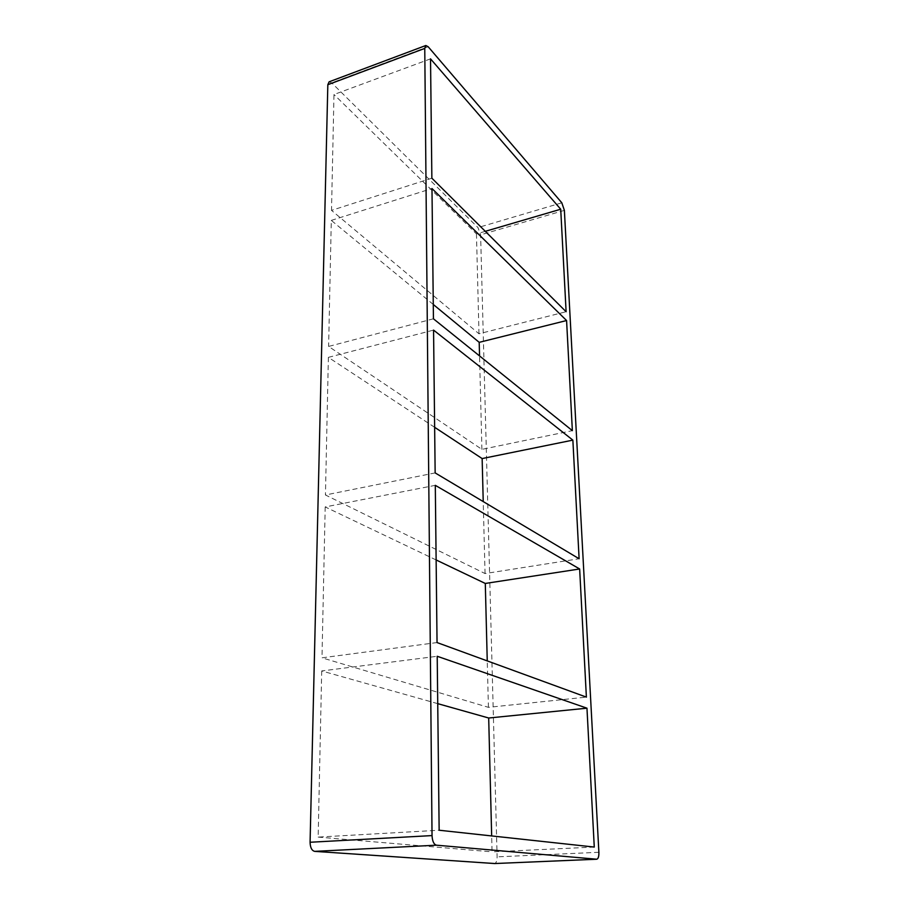 <?xml version="1.0" encoding="UTF-8"?>
<svg xmlns="http://www.w3.org/2000/svg" width="909" height="909" viewBox="0 0 909 909"><rect width="100%" height="100%" fill="white"/><g stroke="black" fill="none" stroke-linecap="round" stroke-linejoin="round"><path stroke-width="0.68" stroke-dasharray="4.54 3.41" d="M437.047 642.561L321.979 657.821L488.417 707.338L586.385 697.123M437.729 703.646L321.706 670.944L437.206 656.275M435.15 472.907L325.445 494.985L485.042 573.556L579.113 558.751M436.127 559.955L325.195 506.938L435.297 485.338M433.434 318.798L328.615 346.443L481.906 449.364L572.363 430.65M434.65 427.31L328.376 357.362L433.559 330.103M433.275 304.47L331.296 220.398L328.615 346.443M331.296 220.398L431.98 188.527M328.376 357.362L325.445 494.985M325.195 506.938L321.979 657.821M321.706 670.944L318.161 837.098L439.149 830.235M481.906 449.364L479.554 355.93M485.042 573.556L483.224 501.575M594.27 847.063L492.064 851.858L491.667 835.928M488.417 707.338L487.247 660.9M431.866 178.187L331.512 210.377L478.986 333.773L566.114 311.73M430.525 58.858L333.978 94.513L331.512 210.377M485.292 231.329L476.464 233.908L333.978 94.513M478.986 333.773L476.464 233.908M318.161 837.098L492.064 851.858M329.126 81.81L331.705 82.844L477.964 227.58L480.611 234.852L497.121 856.857C497.087 860.721 496.257 862.948 494.621 863.539M598.883 852.29L497.121 856.857M564.375 210.377L480.611 234.852M561.819 202.809L477.964 227.58M428.15 46.711L331.705 82.844"/><path stroke-width="1.36" d="M437.047 642.561L586.385 697.123L579.647 568.977L435.297 485.338L437.047 642.561M586.964 708.191L437.206 656.275L439.149 830.235L594.27 847.063L586.964 708.191L488.69 718.008L437.729 703.646M435.15 472.907L579.113 558.751L572.863 440.126L433.559 330.103L435.15 472.907M579.647 568.977L485.292 583.453L436.127 559.955M566.58 320.536L431.98 188.527L433.434 318.798L572.363 430.65L566.58 320.536L479.202 342.341L433.275 304.47M572.863 440.126L482.145 458.568L434.65 427.31M479.554 355.93L479.202 342.341M483.224 501.575L482.145 458.568M491.667 835.928L488.69 718.008M487.247 660.9L485.292 583.453M560.717 209.229L430.525 58.858L431.866 178.187L566.114 311.73L560.717 209.229L485.292 231.329M436.456 845.188L596.781 859.221C598.27 858.766 598.974 856.448 598.883 852.29L564.375 210.377L561.819 202.809L428.15 46.711L425.821 45.507L424.764 48.416L432.036 835.587C432.354 841.2 433.832 844.404 436.456 845.188L314.684 851.369C311.787 850.642 310.253 847.597 310.083 842.257L327.831 84.707L329.126 81.81L425.821 45.507M494.621 863.539L314.684 851.369M494.348 863.55L596.656 859.221M424.764 48.416L327.831 84.707M432.036 835.587L310.083 842.257M596.781 859.221L494.485 863.55"/></g></svg>
